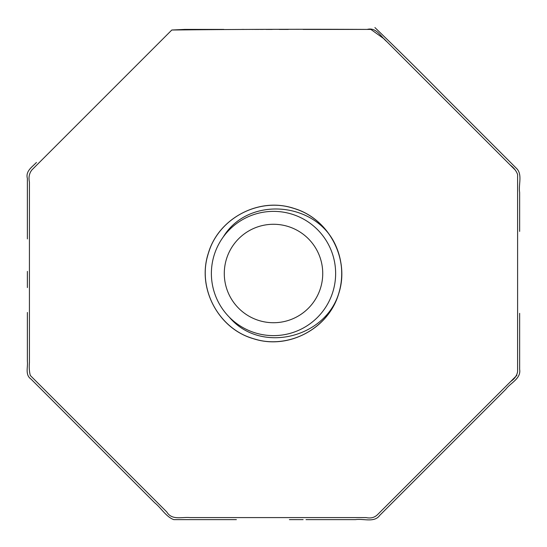 <?xml version="1.0" encoding="UTF-8"?>
<svg xmlns="http://www.w3.org/2000/svg" width="547" height="547" viewBox="0 0 547 547"><rect width="100%" height="100%" fill="white"/><g stroke="black" fill="none" stroke-linecap="round" stroke-linejoin="round"><path stroke-width="0.82" d="M36.451 162.466C32.095 167.081 25.401 171.143 27.377 178.459L27.377 238.923M27.377 271.38L27.377 287.606M27.377 312.467L27.377 361.335C28.068 367.331 24.895 374.818 31.008 379.085L154.698 502.775C161.242 508.026 165.994 516.778 173.789 519.636L236.379 519.636M289.397 519.636L303.134 519.636M306.005 519.636L355.502 519.636C363.564 518.399 374.278 522.994 379.768 515.336L505.838 389.266C510.583 382.791 521.182 378.606 519.65 369.396L519.65 313.335M519.65 231.415L519.65 192.469C518.33 184.592 522.741 174.377 516.477 168.373L445.367 97.263C422.14 73.66 398.654 50.42 374.9 27.548M171.806 30.017L31.822 170.001C29.237 173.392 28.437 177.419 29.429 182.083L29.429 362.839C29.012 367.276 29.299 371.488 30.283 375.461L166.814 511.992C171.915 520.566 181.898 516.819 189.932 517.585L366.1 517.585C370.709 518.577 374.524 517.599 377.539 514.659L510.761 381.437C514.604 378.852 516.881 375.598 517.599 371.666L517.599 174.452C516.224 170.794 513.756 167.642 510.194 164.996L386.927 41.729C380.808 36.676 376.254 26.981 367.174 29.415C301.951 29.114 236.83 29.312 171.806 30.017L184.695 29.415L223.819 29.415M229.378 317.233C260.741 354.613 327.085 337.827 339.318 291.401C330.443 326.826 290.662 349.745 255.483 339.27C219.88 330.374 197.33 290.252 207.785 255.319C216.523 220.031 257.083 197.077 291.872 207.819C327.243 216.94 349.861 256.892 339.161 291.982C330.026 327.509 289.725 349.813 254.881 339.106C219.648 330.101 196.982 289.425 207.963 254.683C217.33 219.368 257.439 197.043 292.447 207.983C327.899 217.35 349.943 257.835 338.983 292.59C329.718 327.756 288.925 350.135 254.239 338.921C218.985 329.308 196.954 289.035 208.127 254.109C217.727 218.738 258.389 196.947 293.062 208.161C328.159 217.685 350.251 258.594 338.798 293.226C328.938 328.426 288.508 350.155 253.671 338.75C218.383 328.918 196.852 288.078 208.311 253.5C218.096 218.458 259.121 196.667 293.691 208.352C328.836 218.458 350.265 259.046 338.62 293.794C328.562 329 287.544 350.271 253.056 338.559C218.089 328.515 196.585 287.38 208.51 252.871C218.855 217.788 259.599 196.66 294.252 208.53C329.376 218.821 350.395 260.01 338.429 294.409C328.132 329.308 286.881 350.518 252.434 338.361C217.412 327.769 196.585 286.867 208.687 252.311C219.21 217.275 260.57 196.517 294.874 208.735C329.704 219.292 350.613 260.645 338.224 295.031C327.393 329.991 286.341 350.511 251.873 338.176C216.927 327.427 196.435 285.896 208.892 251.688C219.709 216.933 261.172 196.311 295.489 208.94C330.361 220.051 350.648 261.131 338.019 295.647C326.798 330.661 285.466 350.593 251.189 337.943C216.434 326.908 196.243 285.001 209.132 250.998C220.407 216.338 261.883 196.195 296.166 209.173C330.976 220.68 350.764 261.945 337.766 296.365A68.197 68.197 0 0 0 335.837 245.808C316.699 201.727 248.502 195.327 223.251 236.974M241.959 29.415L243.962 29.415M252.099 29.415L253.008 29.415M254.581 29.415L259.087 29.415M260.215 29.415L263.196 29.415M265.917 29.415L272.31 29.415M279.291 29.415L288.317 29.415M303.086 29.415L370.887 29.415L384.008 38.803L515.424 170.22M516.888 375.317L507.561 384.644M75.26 420.438L71.007 416.185M322.737 273.5A49.23 49.23 0 0 1 248.899 316.132A49.23 49.23 0 0 1 248.899 230.868A49.23 49.23 0 0 1 322.737 273.5M211.381 273.5A62.132 62.132 0 0 0 304.576 327.304A62.132 62.132 0 0 0 304.576 219.696A62.132 62.132 0 0 0 211.381 273.5"/></g></svg>
